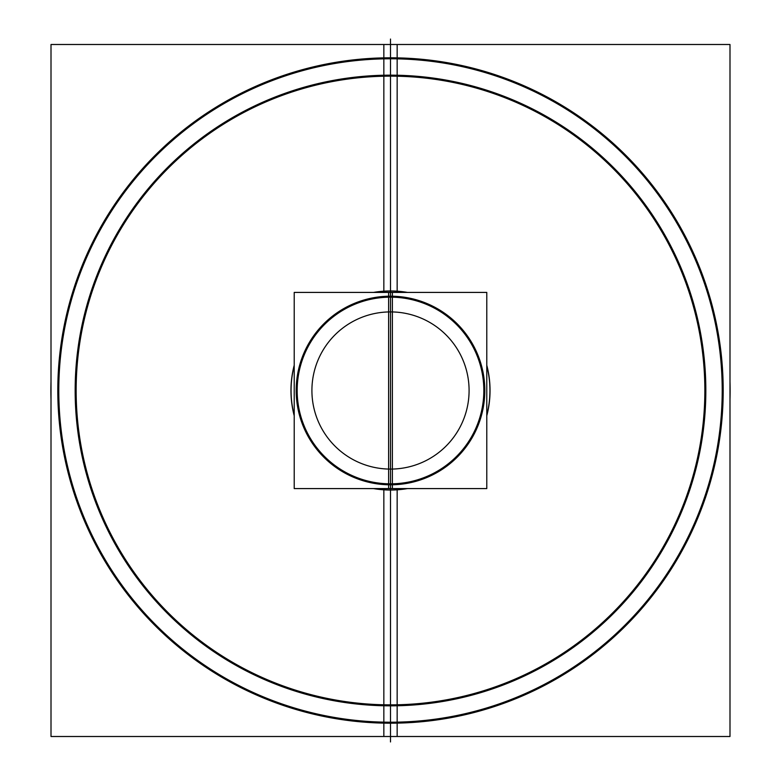 <?xml version="1.0" encoding="UTF-8"?>
<svg xmlns="http://www.w3.org/2000/svg" width="781" height="781" viewBox="0 0 781 781"><rect width="100%" height="100%" fill="white"/><g stroke="black" fill="none" stroke-linecap="round" stroke-linejoin="round"><path stroke-width="1.17" d="M390.5 741.95L390.5 39.05L390.5 741.95M396.67 488.584L396.748 489.736A99.441 99.441 0 0 1 374.128 488.584M294.212 415.316A99.441 99.441 0 0 1 294.212 365.684M374.128 292.416A99.441 99.441 0 0 1 396.748 291.264L396.67 292.416M396.357 483.644A93.329 93.329 0 0 1 297.17 390.5A93.329 93.329 0 0 1 396.357 297.356M390.5 490.038A99.538 99.538 0 0 1 373.503 488.584A99.538 99.538 0 0 0 390.5 490.038A99.538 99.538 0 0 1 373.503 488.584A99.538 99.538 0 0 0 407.497 488.584A99.538 99.538 0 0 1 390.5 490.038A99.538 99.538 0 0 0 407.497 488.584A99.538 99.538 0 0 1 390.5 490.038M294.212 415.736A99.538 99.538 0 0 1 294.212 365.264A99.538 99.538 0 0 0 294.212 415.736A99.538 99.538 0 0 1 294.212 365.264A99.538 99.538 0 0 0 294.212 415.736M373.503 292.416A99.538 99.538 0 0 1 407.497 292.416A99.538 99.538 0 0 0 373.503 292.416A99.538 99.538 0 0 1 390.5 290.962A99.538 99.538 0 0 0 373.503 292.416M390.5 296.194A94.306 94.306 0 0 0 296.194 390.5A94.306 94.306 0 0 0 390.5 484.806A94.306 94.306 0 0 0 484.806 390.5A94.306 94.306 0 0 0 390.5 296.194A94.306 94.306 0 0 0 296.194 390.5A94.306 94.306 0 0 0 390.5 484.806A94.306 94.306 0 0 0 484.806 390.5A94.306 94.306 0 0 0 390.5 296.194A94.306 94.306 0 0 0 296.194 390.5A94.306 94.306 0 0 0 390.5 484.806A94.306 94.306 0 0 0 484.806 390.5A94.306 94.306 0 0 0 390.5 296.194A94.306 94.306 0 0 0 296.194 390.5A94.306 94.306 0 0 0 390.5 484.806A94.306 94.306 0 0 0 484.806 390.5A94.306 94.306 0 0 0 390.5 296.194A94.306 94.306 0 0 0 296.194 390.5A94.306 94.306 0 0 0 390.5 484.806A94.306 94.306 0 0 0 484.806 390.5A94.306 94.306 0 0 0 390.5 296.194M392.384 488.584L294.212 488.584L294.212 292.416L392.384 292.416L392.384 488.584M395.43 468.932A78.588 78.588 0 0 1 311.912 390.5A78.588 78.588 0 0 1 395.43 312.068M51.009 399.442A339.618 339.618 0 0 1 51.009 381.558M411.333 721.556A331.71 331.71 0 0 1 58.79 390.5A331.71 331.71 0 0 1 411.333 59.444M390.5 57.804A332.696 332.696 0 0 0 57.804 390.5A332.696 332.696 0 0 0 390.5 723.196A332.696 332.696 0 0 0 723.196 390.5A332.696 332.696 0 0 0 390.5 57.804A332.696 332.696 0 0 0 57.804 390.5A332.696 332.696 0 0 0 390.5 723.196A332.696 332.696 0 0 0 723.196 390.5A332.696 332.696 0 0 0 390.5 57.804A332.696 332.696 0 0 0 57.804 390.5A332.696 332.696 0 0 0 390.5 723.196A332.696 332.696 0 0 0 723.196 390.5A332.696 332.696 0 0 0 390.5 57.804A332.696 332.696 0 0 0 57.804 390.5A332.696 332.696 0 0 0 390.5 723.196A332.696 332.696 0 0 0 723.196 390.5A332.696 332.696 0 0 0 390.5 57.804A332.696 332.696 0 0 0 57.804 390.5A332.696 332.696 0 0 0 390.5 723.196A332.696 332.696 0 0 0 723.196 390.5A332.696 332.696 0 0 0 390.5 57.804M397.158 489.824L397.158 736.503L51.009 736.503L51.009 44.497L397.158 44.497L397.158 291.176M390.5 704.852A314.352 314.352 0 0 1 76.147 390.5A314.352 314.352 0 0 1 390.5 76.147A314.352 314.352 0 0 1 704.852 390.5A314.352 314.352 0 0 1 390.5 704.852A314.352 314.352 0 0 1 76.147 390.5A314.352 314.352 0 0 1 390.5 76.147A314.352 314.352 0 0 1 704.852 390.5A314.352 314.352 0 0 1 390.5 704.852A314.352 314.352 0 0 1 76.147 390.5A314.352 314.352 0 0 1 390.5 76.147A314.352 314.352 0 0 1 704.852 390.5A314.352 314.352 0 0 1 390.5 704.852A314.352 314.352 0 0 1 76.147 390.5A314.352 314.352 0 0 1 390.5 76.147A314.352 314.352 0 0 1 704.852 390.5A314.352 314.352 0 0 1 390.5 704.852A314.352 314.352 0 0 1 76.147 390.5A314.352 314.352 0 0 1 390.5 76.147A314.352 314.352 0 0 1 704.852 390.5A314.352 314.352 0 0 1 390.5 704.852M410.298 705.214A315.339 315.339 0 0 1 75.161 390.5A315.339 315.339 0 0 1 410.298 75.786M384.33 292.416L384.252 291.264A99.441 99.441 0 0 1 406.872 292.416M486.788 365.684A99.441 99.441 0 0 1 486.788 415.316M406.872 488.584A99.441 99.441 0 0 1 384.252 489.736L384.33 488.584M384.642 297.356A93.329 93.329 0 0 1 483.829 390.5A93.329 93.329 0 0 1 384.642 483.644M486.788 365.264A99.538 99.538 0 0 1 486.788 415.736A99.538 99.538 0 0 0 486.788 365.264A99.538 99.538 0 0 1 486.788 415.736A99.538 99.538 0 0 0 486.788 365.264M388.616 292.416L486.788 292.416L486.788 488.584L388.616 488.584L388.616 292.416M385.57 312.068A78.588 78.588 0 0 1 469.088 390.5A78.588 78.588 0 0 1 385.57 468.932M729.991 381.558A339.618 339.618 0 0 1 729.991 399.442M369.667 59.444A331.71 331.71 0 0 1 722.21 390.5A331.71 331.71 0 0 1 369.667 721.556M383.842 291.176L383.842 44.497L729.991 44.497L729.991 736.503L383.842 736.503L383.842 489.824M370.702 75.786A315.339 315.339 0 0 1 705.839 390.5A315.339 315.339 0 0 1 370.702 705.214M390.5 667.267L390.5 636.183L390.5 667.267M390.5 496.199L390.5 717.036L390.5 496.199M407.497 292.416A99.538 99.538 0 0 0 390.5 290.962A99.538 99.538 0 0 1 407.497 292.416"/></g></svg>
